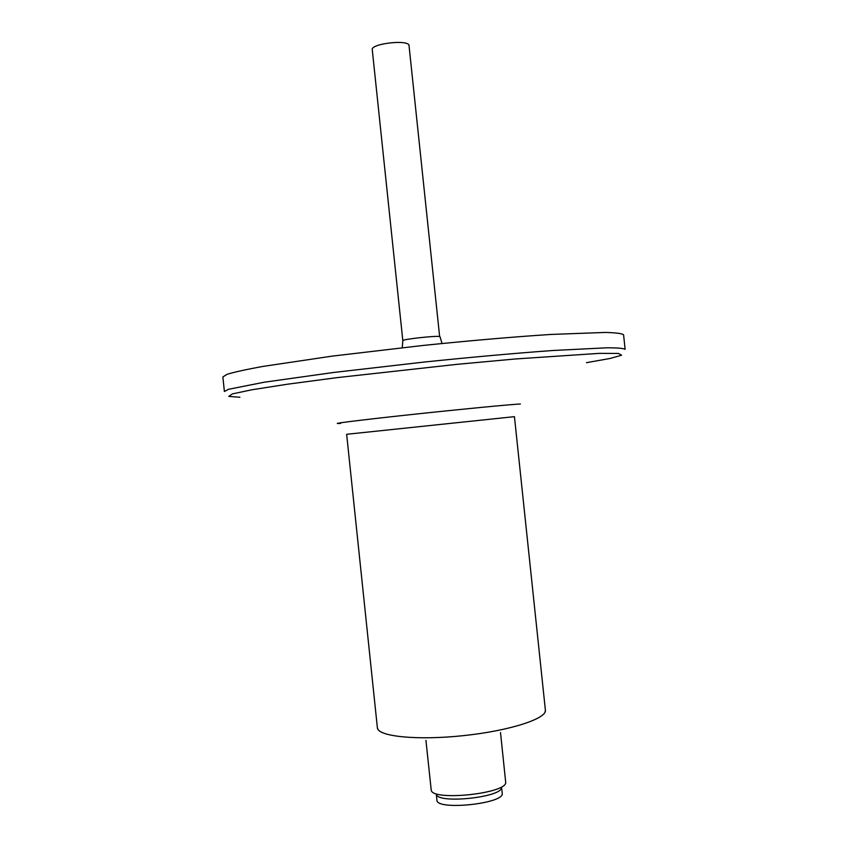 <?xml version="1.0" encoding="UTF-8"?>
<svg xmlns="http://www.w3.org/2000/svg" width="848" height="848" viewBox="0 0 848 848"><rect width="100%" height="100%" fill="white"/><g stroke="black" fill="none" stroke-linecap="round" stroke-linejoin="round"><path stroke-width="1.27" d="M500.521 732.577L505.705 782.46C506.521 793.569 432.745 801.318 431.24 790.283L425.94 740.421M501.528 787.527C502.09 797.364 437.875 804.105 436.391 794.375M501.581 787.463L502.196 793.24C505.207 803.628 436.126 810.889 436.921 800.099L436.317 794.322M402.821 340.652C401.581 339.38 436.254 335.511 439.635 336.539L408.948 44.806C405.111 39.474 370.565 44.043 372.261 49.65L402.821 340.652L402.259 347.691M222.876 376.947L227.031 374.339C234.133 372.134 245.994 369.516 262.604 366.474L331.844 356.171L422.113 345.56C469.538 340.652 514.747 336.773 551.2 334.43L605.292 332.437C616.104 332.723 622.199 333.518 623.587 334.833L625.124 349.365C623.768 348.327 617.704 347.807 606.924 347.797L552.896 350.5C516.474 353.118 471.276 357.167 423.852 362.085L333.55 372.484L264.247 382.215L228.589 389.285L224.381 391.479L222.876 376.947M377.381 727.785L346.652 434.293L514.439 416.654L545.391 710.136C547.024 718.659 509.383 730.87 463.135 735.672C416.909 740.59 377.561 736.467 377.381 727.785L378.07 729.545M520.375 404.03C513.93 404.104 460.305 409.266 408.662 414.842C356.902 420.428 326.65 424.286 340.652 423.385M239.91 397.246L228.801 396.408L232.352 393.907L251.93 389.773L287.408 384.218L336.635 377.689L457.061 364.333L515.436 358.958L599.335 353.362L618.457 353.436L621.605 355.227L610.189 358.439L586.466 362.679M545.391 710.136L545.063 712.055M440.027 336.741L442.031 343.514"/></g></svg>

